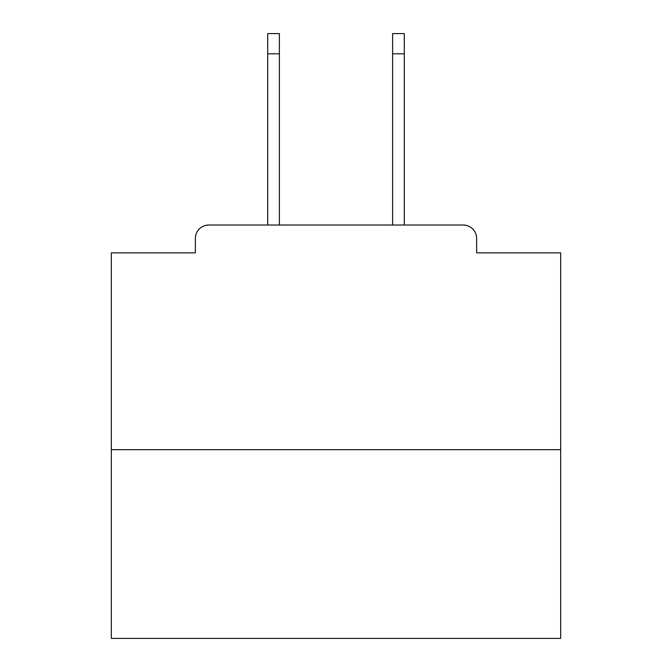 <?xml version="1.0" encoding="UTF-8"?>
<svg xmlns="http://www.w3.org/2000/svg" width="672" height="672" viewBox="0 0 672 672"><rect width="100%" height="100%" fill="white"/><g stroke="black" fill="none" stroke-linecap="round" stroke-linejoin="round"><path stroke-width="1.01" d="M476.641 252.874L476.641 238.493L476.641 252.874L560.666 252.874L560.666 638.4L111.334 638.4L111.334 252.874L195.359 252.874L195.359 238.493L195.359 252.874M560.666 449.677L111.334 449.677M476.641 238.493A13.482 13.482 0 0 0 463.159 225.019L208.841 225.019A13.482 13.482 0 0 0 195.359 238.493M463.159 225.019L406.098 225.019M265.902 225.019L208.841 225.019M279.384 53.819L267.7 53.819L267.7 33.6L279.384 33.6L279.384 225.019M267.7 53.819L267.7 225.019M404.3 33.6L404.3 53.819L392.616 53.819L392.616 33.6L404.3 33.6M392.616 225.019L392.616 53.819M404.3 225.019L404.3 53.819"/></g></svg>
